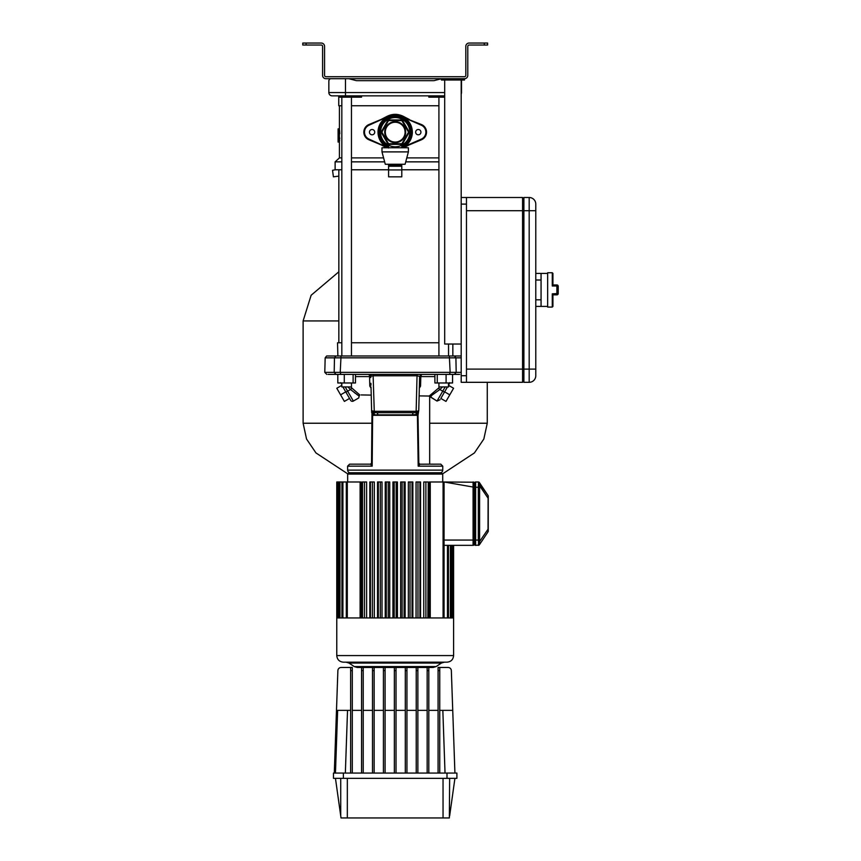 <?xml version="1.0" encoding="UTF-8"?>
<svg xmlns="http://www.w3.org/2000/svg" width="861" height="861" viewBox="0 0 861 861"><rect width="100%" height="100%" fill="white"/><g stroke="black" fill="none" stroke-linecap="round" stroke-linejoin="round"><path stroke-width="1.29" d="M452.552 355.98L326.642 355.98L335.865 355.98L326.642 355.98L335.865 355.98L334.477 357.842L334.186 372.361L340.235 372.361L334.186 372.361L336.048 374.395L459.623 374.395M337.867 355.98L337.534 342.775L341.828 342.775M452.843 344.034L452.843 355.98M438.916 342.775L351.46 342.775M338.847 169.778L338.847 342.775M487.595 45.03L484.291 45.03L484.291 43.05L487.595 43.05L487.595 45.03M302.781 43.05L306.085 43.05L306.085 45.03L302.781 45.03L302.781 43.05M484.291 43.05L469.116 43.05A3.304 3.304 0 0 0 465.812 46.354L465.812 75.391A1.324 1.324 0 0 1 464.488 76.715L325.878 76.715A1.324 1.324 0 0 1 324.565 75.391L324.565 46.354A3.304 3.304 0 0 0 321.261 43.05L306.085 43.05M306.085 45.03L321.261 45.03A1.324 1.324 0 0 1 322.584 46.354L322.584 75.391A3.304 3.304 0 0 0 325.878 78.695L464.488 78.695A3.304 3.304 0 0 0 467.792 75.391L467.792 46.354A1.324 1.324 0 0 1 469.116 45.03L484.291 45.03M401.786 164.268L401.129 166.248L389.247 166.248L388.591 165.592L401.786 165.592L401.786 176.839L388.591 176.839L388.591 164.268M409.287 132.153L402.238 144.368L388.139 144.368L388.515 143.712L401.861 143.712L408.523 132.153L401.861 120.605L402.238 119.948L409.287 132.153L408.523 132.153M401.861 120.605L388.515 120.605L381.853 132.153L381.089 132.153L388.139 119.948L402.238 119.948M402.238 144.368L401.861 143.712M388.515 120.605L388.139 119.948M384.706 132.153A10.483 10.483 0 0 0 395.188 142.635A10.483 10.483 0 0 0 405.671 132.153A10.483 10.483 0 0 0 395.188 121.681A10.483 10.483 0 0 0 384.706 132.153M388.591 145.939A15.283 15.283 0 0 1 395.188 116.881A15.283 15.283 0 0 1 401.786 145.939M380.562 132.153A14.615 14.615 0 0 1 395.188 117.537A14.615 14.615 0 0 1 409.804 132.153A14.615 14.615 0 0 1 395.188 146.779A14.615 14.615 0 0 1 380.562 132.153M381.853 132.153L388.515 143.712M352.289 667.458L350.631 667.458L352.289 667.458L352.289 670.644L350.631 670.644L350.631 667.458L341.171 667.458A3.304 3.304 0 0 0 337.878 670.644L334.294 773.07L337.878 670.644M363.213 670.644L361.566 670.644L361.566 667.458L363.213 667.458L363.213 773.07M374.148 670.644L372.501 670.644L372.501 667.458L374.148 667.458L374.148 773.07M385.082 670.644L383.425 670.644L383.425 667.458L385.082 667.458L385.082 773.07M394.36 670.644L394.36 667.458L396.017 667.458L396.017 670.644L394.36 670.644L394.36 773.07M406.941 670.644L405.294 670.644L405.294 667.458L406.941 667.458L406.941 773.07M417.876 670.644L416.229 670.644L416.229 667.458L417.876 667.458L417.876 773.07M428.81 670.644L427.164 670.644L427.164 667.458L428.81 667.458L428.81 773.07M439.745 670.644L438.088 670.644L438.088 667.458L439.745 667.458L439.745 773.07M439.745 710.357L452.735 710.357L451.347 670.644A3.304 3.304 0 0 0 448.043 667.458L439.745 667.458M438.088 670.644L438.088 773.07M427.164 670.644L427.164 773.07M416.229 670.644L416.229 773.07M405.294 670.644L405.294 773.07M352.289 670.644L352.289 773.07M350.631 670.644L350.631 773.07M361.566 670.644L361.566 773.07M372.501 670.644L372.501 773.07M383.425 670.644L383.425 773.07M396.017 773.07L396.017 670.644M394.36 667.458L396.017 667.458M438.088 667.458L448.043 667.458L438.088 667.458M406.941 710.357L416.229 710.357M417.876 710.357L427.164 710.357M428.81 710.357L438.088 710.357M352.289 710.357L361.566 710.357M363.213 710.357L372.501 710.357M374.148 710.357L383.425 710.357M385.082 710.357L394.36 710.357M396.017 710.357L405.294 710.357M350.631 710.357L337.641 710.357L335.456 773.07M452.735 710.357L454.92 773.07M441.392 78.728L433.933 80.676L356.443 80.676L348.856 78.695M330.129 78.695L328.848 80.364L328.848 92.557L328.848 80.364M461.464 80.008L461.518 92.557A3.304 3.304 0 0 1 461.195 93.989A3.304 3.304 0 0 0 461.518 92.557L461.518 80.364M361.545 95.851L361.545 97.175L339.417 97.175L339.417 95.851L338.75 95.851L338.75 105.752L341.828 105.752M444.696 97.175L428.832 97.175L428.832 95.851M438.916 105.752L351.46 105.752M332.152 95.851A3.304 3.304 0 0 1 328.848 92.557L345.487 92.557L345.487 95.851L332.152 95.851A3.304 3.304 0 0 1 328.848 92.557A3.304 3.304 0 0 0 332.152 95.851M444.696 95.851L345.487 95.851M441.392 80.008L464.488 80.008L464.488 78.695L441.392 78.695L441.392 80.008M461.195 344.034L444.696 344.034L444.696 80.008M461.195 197.503L466.468 197.503L466.468 204.1L461.195 204.1L461.195 80.008M338.847 320.927L303.115 320.927L303.115 423.235L306.538 439.013L315.955 452.929L347.683 473.808M487.261 382.316L487.261 423.235L429.671 423.235M442.683 473.808L474.411 452.929L483.839 439.013L487.261 423.235M303.115 320.927L311.133 295.258L338.847 271.796M448.549 382.973L448.549 386.933L438.916 386.933L438.916 382.973M381.983 151.891L385.287 164.268L405.09 164.268L408.383 151.891L408.383 147.769L381.983 147.769L381.983 151.891L408.383 151.891M343.378 773.07L343.378 778.344L333.476 778.344L333.476 773.07L456.9 773.07L456.9 778.344L446.999 778.344L446.999 773.07M449.646 778.344L449.356 817.95L443.049 817.95L443.038 778.344M449.646 815.916L454.92 778.344M347.338 778.344L347.327 817.95L341.021 817.95L335.456 778.344M343.378 778.344L446.999 778.344M443.049 817.95L347.327 817.95M558.219 287.273L558.219 292.546M552.278 293.838L552.934 294.817L552.934 306.408L552.278 307.076L552.278 293.838L558.219 293.536A1.324 1.324 0 0 1 556.895 294.86L552.934 294.86M552.934 285.002L552.278 285.981L552.278 272.743L552.934 273.411L552.934 285.002M552.934 284.959L556.895 284.959A1.324 1.324 0 0 1 558.219 286.282L558.219 293.536M552.278 272.743L547.661 272.743L547.661 307.076L552.278 307.076M535.779 273.411L541.063 273.411L541.063 306.408L535.779 306.408M401.786 169.94L388.591 169.94M449.377 383.651L449.646 382.661L448.635 384.329L448.635 382.973L448.409 385.319L449.377 383.651L448.409 385.319M358.725 397.954L353.344 401.065A1.98 1.98 -116.4 0 1 350.631 400.333L342.893 386.933L345.885 392.11L347.629 391.174L353.344 401.065L358.725 397.954L359.155 396.103L356.497 394.187M461.195 355.98L449.345 355.98L450.142 372.361L456.19 372.361L455.899 357.842L325.167 357.842L324.791 372.361L334.186 372.361M347.661 481.988L347.661 474.067L348.985 472.743L395.188 472.743L350.276 472.743A2.637 2.637 0 0 1 347.64 470.128L347.596 466.167L349.577 464.165L370.456 464.165C355.012 464.165 355.012 464.165 370.456 464.165L370.456 464.165A1.97 1.604 -90 0 0 370.51 464.165M350.276 472.743L440.1 472.743A2.637 2.637 0 0 0 442.737 470.128L442.78 466.167L418.198 466.167L418.564 462.26M351.837 388.117L350.513 389.516L359.155 396.103L359.758 394.908L350.567 386.933M341.731 384.329L341.742 382.973L341.731 384.329L340.73 382.661L341.828 384.34M445.191 386.933L442.737 391.174L444.491 392.11L447.472 386.933L440.843 398.439L444.491 392.121M430.145 396.835L437.033 401.065L442.737 391.174L439.863 389.516L442.543 386.933M420.157 464.208L429.671 464.165L429.671 396.835L439.863 389.516L438.54 388.117L429.187 396.049L437.033 401.065L440.089 399.741M431.565 395.856L430.844 396.361M355.582 393.499L354.14 392.401M454.5 355.98L455.899 357.842L454.845 355.98M415.659 414.819L416.767 412.677L374.266 412.677L374.266 411.3L416.315 411.3L416.164 412.677L413.215 412.677L412.29 414.819L417.413 414.442L417.553 412.516L416.164 412.677M417.413 414.442C418.424 412.139 418.597 411.956 417.929 413.893C418.597 411.956 418.424 412.139 417.413 414.442L418.198 466.167M418.823 463.401L419.813 464.154L418.823 463.014L418.005 415.346L418.554 411.558M418.231 412.688L418.586 411.483L417.553 412.516M419.393 386.933L420.566 386.126L420.803 376.591L419.608 377.57M419.329 387.224L420.566 386.126L419.339 388.139M418.188 412.656L418.683 410.751M344.282 374.395L344.282 382.973L355.485 382.973L355.485 374.395L368.756 374.395L370.736 376.322L368.756 374.395L370.768 377.57L370.736 376.322L373.125 375.773L372.974 374.395L417.036 374.395L417.036 375.783L419.641 376.322L418.747 410.751L416.767 412.677L413.215 412.677M419.458 383.296L419.415 385.254M419.641 376.322L421.621 374.395L419.641 376.375M418.737 410.805L416.315 411.3M416.111 412.677L417.036 375.783L373.34 375.783L373.34 374.395L395.188 374.395M378.087 414.819L374.718 414.819L373.609 412.677L377.161 412.677L378.087 414.819L412.29 414.819M372.447 413.893C371.769 411.924 371.941 412.107 372.964 414.442L374.718 414.819M377.161 412.677L372.824 412.516L373.071 415.314L417.294 415.314M371.995 412.236L371.543 463.014L372.178 466.167L372.619 415.314M372.178 466.167L370.553 464.154L372.135 466.156L347.596 466.167M419.867 464.165A1.97 1.604 90 0 0 419.92 464.165L418.489 465.973M419.135 395.888L429.187 396.049M439.81 386.933L438.54 388.117M328.127 374.395L336.048 374.395L328.127 374.395M341.828 372.361L340.235 372.361L340.891 374.395L341.828 374.395L340.009 374.395M417.241 375.773L417.036 374.395L422.267 374.395M456.19 372.436L454.317 374.395L458.644 374.395M368.056 374.395L370.704 374.395L371.435 375.773M446.095 382.973L446.095 374.395L434.891 374.395L434.891 382.973L452.563 382.973L452.563 374.395M449.485 374.395L450.142 372.361L340.235 372.361L341.031 355.98M361.146 394.93L371.22 395.102L371.661 412.559M355.485 376.591L369.573 376.591L369.8 386.126L371.037 388.139M371.22 395.102L365.118 394.995M359.747 394.908L359.198 395.92M371.016 387.009L369.8 386.126L371.048 387.224M370.962 385.244L370.908 383.296M371.026 387.45L371.629 410.751L374.266 411.3L373.125 375.773M434.891 376.591L420.803 376.591L421.621 374.395L434.891 374.395L422.17 374.395M371.629 410.751L374.266 412.677M372.824 412.516L371.791 411.483L372.146 412.71M372.2 412.677L371.791 411.483M371.554 463.401L370.553 464.154L371.543 463.014M347.833 386.933L350.513 389.516L347.629 391.174L345.186 386.933M345.885 392.11L350.631 400.333M345.735 391.863L340.59 394.833L344.389 401.409L349.534 398.439M341.828 385.351L336.802 388.257L340.59 394.833M336.436 374.395L337.813 374.6L337.813 382.973L344.282 382.973M337.813 374.395L337.813 382.973M353.118 374.395L353.118 382.973M437.259 374.395L437.259 382.973M440.843 398.439L445.987 401.409L453.575 388.257L448.549 385.351M444.631 391.863L449.776 394.833M442.78 466.167L440.8 464.165L420.05 464.176M338.847 176.118L333.411 176.839L332.54 170.306L335.263 169.778M522.573 198.826L523.897 197.503L523.897 382.316L522.573 380.992M523.897 197.503L529.181 197.503A6.597 6.597 0 0 1 535.779 204.1L535.779 375.719A6.597 6.597 0 0 1 529.181 382.316L523.897 382.316M529.181 382.316A6.597 6.597 0 0 0 535.779 375.719A6.597 6.597 0 0 1 529.181 382.316L529.181 197.503A6.597 6.597 0 0 1 535.779 204.1A6.597 6.597 0 0 0 529.181 197.503M387.708 116.709L368.906 124.544A8.255 8.255 0 0 0 368.906 139.773L388.031 147.769A17.166 17.166 0 0 1 395.188 114.997A17.166 17.166 0 0 1 402.313 147.769L402.668 147.597M404.928 118.032L421.47 124.544A8.255 8.255 0 0 1 421.47 139.773L402.345 147.769M404.874 146.316L421.212 139.159A7.588 7.588 0 0 0 421.212 125.157L404.95 118.043M402.873 147.5L404.648 146.478M387.493 116.816L369.154 125.157A7.588 7.588 0 0 0 369.154 139.159L388.569 147.995M385.287 132.153A9.901 9.901 0 0 0 395.188 142.054A9.901 9.901 0 0 0 405.09 132.153A9.901 9.901 0 0 0 395.188 122.251A9.901 9.901 0 0 0 385.287 132.153L385.47 134.068M369.444 132.153A2.637 2.637 0 0 0 372.081 134.8A2.637 2.637 0 0 0 374.729 132.153A2.637 2.637 0 0 0 372.081 129.516A2.637 2.637 0 0 0 369.444 132.153M415.648 132.153A2.637 2.637 0 0 0 418.285 134.8A2.637 2.637 0 0 0 420.932 132.153A2.637 2.637 0 0 0 418.285 129.516A2.637 2.637 0 0 0 415.648 132.153M428.261 617.95L428.261 481.988L427.863 617.95M427.863 481.988L425.883 481.988L425.883 617.95M425.883 481.988L423.763 481.988L423.763 617.95M420.555 617.95L420.555 481.988L419.942 481.988L419.942 617.95M419.942 481.988L417.962 481.988L417.962 617.95M417.962 481.988L416.057 481.988L416.057 617.95M412.849 617.95L412.849 481.988L412.021 481.988L412.021 617.95M412.021 481.988L410.04 481.988L410.04 617.95M410.04 481.988L408.351 481.988L408.351 617.95M397.438 617.95L397.438 481.988L396.178 481.988L396.178 617.95M361.06 617.95L361.06 481.988L336.769 481.988L336.769 655.576L453.607 655.576C453.209 659.591 451.013 661.786 446.999 662.174L395.188 662.174L444.308 662.174L441.381 663.067L348.996 663.067L346.068 662.174M366.614 617.95L366.614 481.988L362.115 481.988L362.115 617.95M362.513 481.988L362.513 617.95M364.494 481.988L364.494 617.95M374.32 617.95L374.32 481.988L369.821 481.988L369.821 617.95M370.434 481.988L370.434 617.95M372.415 481.988L372.415 617.95M382.026 617.95L382.026 481.988L377.527 481.988L377.527 617.95M378.356 481.988L378.356 617.95M380.336 481.988L380.336 617.95M389.732 617.95L389.732 481.988L385.233 481.988L385.233 617.95M386.277 481.988L386.277 617.95M388.257 481.988L388.257 617.95M395.188 472.743L441.392 472.743L442.715 474.067L347.661 474.067M473.13 482.214L444.072 481.988L444.061 541.343M444.039 541.655L443.899 542.441M474.389 544.034A1.324 1.324 0 0 1 473.076 545.347L453.607 545.347L453.607 617.95L336.769 617.95M474.389 485.712L474.389 483.301L474.389 487.035L473.076 487.035L473.076 540.073L474.389 540.073L474.389 544.098L474.389 483.301A1.324 1.324 180 0 0 473.076 481.988L473.076 486.949M473.076 487.035L444.072 481.988L429.316 481.988L429.316 617.95M444.072 540.676L444.072 540.073L444.072 540.676M444.072 617.95L444.072 540.073L473.076 540.073L473.076 545.347L444.072 545.347M474.389 544.098A1.259 1.259 0 0 0 475.649 545.347A1.259 1.259 0 0 1 474.389 544.098A1.259 1.259 0 0 0 475.649 545.347L479.125 545.067A1.324 1.324 -146.3 0 1 478.307 545.347L478.501 544.97A1.324 1.184 33.7 0 0 479.599 544.475L488.036 531.818L488.112 495.914M488.252 531.086L488.252 528.891L488.252 531.086A1.324 1.324 0 0 1 488.036 531.818A1.324 1.324 0 0 0 488.252 531.086M488.112 497.217L488.133 496.42M479.642 485.626L479.405 482.569L488.036 495.516A1.324 1.324 0 0 1 488.252 496.248L488.252 498.444L488.252 496.248A1.324 1.324 0 0 0 488.036 495.516L479.889 484.065M488.252 498.444L488.252 528.891L479.599 541.547L479.599 485.787L488.252 498.444M479.631 544.41L479.599 541.547L478.501 542.043L478.307 540.073L479.405 540.073M478.501 544.97L478.501 542.043M479.599 482.86A1.324 1.184 -33.7 0 0 478.501 482.364L478.307 487.261L478.501 485.292L479.599 485.787M479.125 482.268L478.307 481.988A1.324 1.324 0 0 1 479.405 482.569A1.324 1.324 0 0 0 478.307 481.988L475.649 481.988L475.649 487.261L479.405 487.261M474.389 483.236A1.259 1.259 0 0 1 475.649 481.988A1.259 1.259 0 0 0 474.389 483.236L474.389 483.236A1.259 1.259 0 0 1 475.649 481.988A1.259 1.259 0 0 0 474.389 483.236M396.178 481.988L392.939 481.988L392.939 617.95M394.198 481.988L394.198 617.95M354.258 666.575L357.186 667.458L433.191 667.458L436.118 666.575L354.258 666.575L348.996 663.067M336.769 655.576C337.168 659.591 339.363 661.786 343.378 662.174L395.188 662.174M405.144 617.95L405.144 481.988L404.1 481.988L404.1 617.95M404.1 481.988L402.119 481.988L402.119 617.95M402.119 481.988L400.645 481.988L400.645 617.95M466.468 197.503L522.573 197.503L522.573 382.316L461.195 382.316L461.195 375.719L466.468 375.719L466.468 382.316M535.779 210.708L466.468 210.708L466.468 369.111L535.779 369.111M351.46 382.973L351.46 386.933L341.828 386.933L341.828 382.973M461.195 204.1L461.195 375.719M466.468 204.1L466.468 375.719M341.828 169.778L335.123 169.778L335.123 161.857L339.417 157.897L339.417 142.054L338.093 142.054L338.093 128.859L339.417 128.859L339.417 105.752M339.417 142.054L339.417 128.859M339.557 130.237L339.772 133.703M381.1 119.442L387.138 116.31C392.498 113.684 397.868 113.684 403.239 116.31L409.276 119.442M409.276 144.863L403.701 147.769M401.151 116.063L392.089 115.277M388.225 116.472L387.342 116.892M412.344 132.153A17.166 17.166 0 0 1 402.313 147.769L403.034 147.414M386.675 147.769L381.1 144.863M404.907 130.259L405.09 132.153M351.46 169.778L388.591 169.778M401.786 169.778L438.916 169.778M339.751 138.018L339.708 138.793M339.611 140.16L339.535 140.946M339.417 157.897L341.828 157.897M351.46 157.897L383.586 157.897M406.79 157.897L438.916 157.897M335.123 161.857L341.828 161.857M351.46 161.857L384.641 161.857M405.735 161.857L438.916 161.857M388.139 144.368L381.089 132.153M347.532 710.357L345.347 773.07M445.029 773.07L442.834 710.357M353.494 97.175L353.494 95.851M436.882 97.175L436.882 95.851M461.195 92.557L461.518 92.557A3.304 3.304 0 0 1 461.195 93.989M345.487 78.695L345.487 92.557L444.696 92.557M372.232 423.235L303.115 423.235M340.73 815.916L340.73 778.344M556.895 294.86L556.895 285.981L552.278 285.981M556.895 284.959A1.324 1.324 0 0 1 558.219 286.282L556.895 285.981L556.895 284.959M535.779 299.811L541.063 299.811M541.063 280.008L535.779 280.008M461.195 357.842L455.899 357.842M347.64 470.128L442.737 470.128M395.188 372.361L351.46 372.361M456.19 372.361L461.195 372.361M371.726 412.408L371.694 411.181M374.061 411.3L374.212 412.677M401.786 147.285A16.499 16.499 0 0 0 395.188 115.654A16.499 16.499 0 0 0 388.591 147.285M421.212 125.157L421.47 124.544A8.255 8.255 0 0 1 426.539 132.153M421.212 139.159L421.47 139.773M368.906 124.544L369.154 125.157M368.906 139.773L369.154 139.159M388.053 147.769A17.166 17.166 0 0 1 378.022 132.153M338.308 481.988L338.308 617.95M339.987 481.988L339.987 617.95M342.915 481.988L342.915 617.95M347.295 481.988L347.295 617.95M360.113 481.988L360.113 617.95M447.462 545.347L447.462 617.95M450.378 545.347L450.378 617.95M452.068 545.347L452.068 617.95M430.263 481.988L430.263 617.95M443.081 481.988L443.081 617.95M478.307 487.261L478.307 540.073L475.649 540.073L475.649 487.261L474.389 487.261M475.649 545.347L475.649 540.073L474.389 540.073M401.786 147.769L401.786 145.197M388.591 147.769L388.591 145.197M448.549 355.98L448.549 344.034M438.916 355.98L438.916 97.175M547.661 273.411L541.063 273.411M547.661 306.408L541.063 306.408M326.642 355.98L325.167 357.842M324.791 372.361L326.771 374.395M368.045 374.395L370.704 374.395M452.563 374.6L453.93 374.395M337.318 481.988L337.318 617.95M338.997 481.988L338.997 617.95M341.925 481.988L341.925 617.95M346.305 481.988L346.305 617.95M448.452 545.347L448.452 617.95M451.368 545.347L451.368 617.95M453.058 545.347L453.058 617.95M436.118 666.575L441.381 663.067M453.607 617.95L453.607 655.576M442.715 481.988L442.715 474.067M341.828 355.98L341.828 97.175M351.46 355.98L351.46 97.175"/></g></svg>
